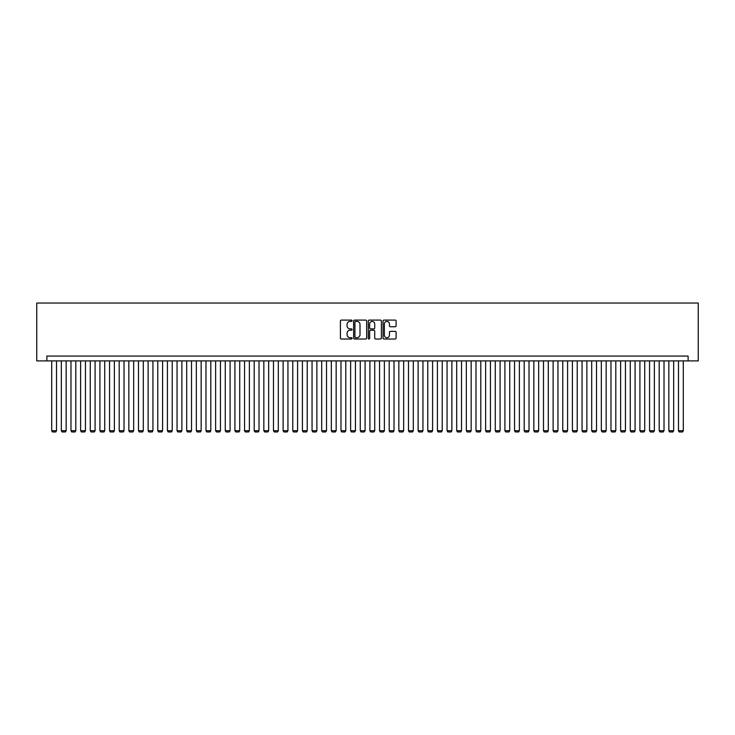 <?xml version="1.0" encoding="UTF-8"?>
<svg xmlns="http://www.w3.org/2000/svg" width="735" height="735" viewBox="0 0 735 735"><rect width="100%" height="100%" fill="white"/><g stroke="black" fill="none" stroke-linecap="round" stroke-linejoin="round"><path stroke-width="1.1" d="M352.074 320.754A0.661 0.661 0 0 0 351.413 320.092L341.352 320.092A0.946 0.946 0 0 0 340.406 321.039L340.406 338.072A0.946 0.946 0 0 0 341.352 339.019L351.413 339.019A0.661 0.661 0 0 0 352.074 338.357A0.661 0.661 0 0 0 351.413 337.696L350.108 337.696A3.032 3.032 0 0 1 347.076 334.664L347.076 333.249A3.032 3.032 0 0 1 350.108 330.217L351.413 330.217A0.661 0.661 0 0 0 352.074 329.556A0.661 0.661 0 0 0 351.413 328.894L350.108 328.894A3.032 3.032 0 0 1 347.076 325.862L347.076 324.447A3.032 3.032 0 0 1 350.108 321.415L351.413 321.415A0.661 0.661 0 0 0 352.074 320.754M395.164 326.763A0.946 0.946 0 0 0 396.11 325.816L396.11 321.039A0.946 0.946 0 0 0 395.164 320.092L383.992 320.092A0.946 0.946 0 0 0 383.045 321.039L383.045 338.072A0.946 0.946 0 0 0 383.992 339.019L395.164 339.019A0.946 0.946 0 0 0 396.11 338.072L396.11 332.303A0.946 0.946 0 0 0 395.164 331.356L390.386 331.356A0.946 0.946 0 0 0 389.44 332.303L389.44 335.16A2.536 2.536 0 0 1 386.904 337.696A2.536 2.536 0 0 1 384.368 335.16L384.368 323.951A2.536 2.536 0 0 1 386.904 321.415A2.536 2.536 0 0 1 389.44 323.951L389.44 325.816A0.946 0.946 0 0 0 390.386 326.763L395.164 326.763M688.125 360.894L698.25 360.894L698.25 303.04L36.75 303.04L36.75 360.894L688.125 360.894L688.125 356.071L46.875 356.071L46.875 360.894M366.673 321.039A0.946 0.946 0 0 0 365.727 320.092L354.555 320.092A0.946 0.946 0 0 0 353.608 321.039L353.608 338.072A0.946 0.946 0 0 0 354.555 339.019L365.727 339.019A0.946 0.946 0 0 0 366.673 338.072L366.673 321.039M369.273 320.092L380.445 320.092A0.946 0.946 0 0 1 381.392 321.039L381.392 338.072A0.946 0.946 0 0 1 380.445 339.019L375.668 339.019A0.946 0.946 0 0 1 374.721 338.072L374.721 331.163A0.946 0.946 0 0 0 373.775 330.217L370.596 330.217A0.946 0.946 0 0 0 369.65 331.163L369.65 338.357A0.661 0.661 0 0 1 368.988 339.019A0.661 0.661 0 0 1 368.327 338.357L368.327 321.039A0.946 0.946 0 0 1 369.273 320.092M355.602 321.415A0.661 0.661 0 0 0 354.931 322.077L354.931 337.034A0.661 0.661 0 0 0 355.602 337.696L356.971 337.696A3.032 3.032 0 0 0 360.003 334.664L360.003 324.447A3.032 3.032 0 0 0 356.971 321.415L355.602 321.415M374.721 323.997A2.536 2.536 0 0 0 372.186 321.461A2.536 2.536 0 0 0 369.65 323.997L369.65 327.948A0.946 0.946 0 0 0 370.596 328.894L373.775 328.894A0.946 0.946 0 0 0 374.721 327.948L374.721 323.997M56.522 360.894L56.522 430.71L51.698 430.71L51.698 360.894M56.522 430.71L55.796 431.959L52.424 431.959L51.698 430.71M66.159 360.894L66.159 430.71L61.336 430.71L61.336 360.894M66.159 430.71L65.433 431.959L62.062 431.959L61.336 430.71M75.806 360.894L75.806 430.71L70.983 430.71L70.983 360.894M75.806 430.71L75.08 431.959L71.708 431.959L70.983 430.71M85.444 360.894L85.444 430.71L80.63 430.71L80.63 360.894M85.444 430.71L84.727 431.959L81.346 431.959L80.63 430.71M95.091 360.894L95.091 430.71L90.267 430.71L90.267 360.894M95.091 430.71L94.365 431.959L90.993 431.959L90.267 430.71M104.728 360.894L104.728 430.71L99.914 430.71L99.914 360.894M104.728 430.71L104.012 431.959L100.631 431.959L99.914 430.71M114.375 360.894L114.375 430.71L109.552 430.71L109.552 360.894M114.375 430.71L113.649 431.959L110.278 431.959L109.552 430.71M124.022 360.894L124.022 430.71L119.199 430.71L119.199 360.894M124.022 430.71L123.296 431.959L119.915 431.959L119.199 430.71M133.66 360.894L133.66 430.71L128.836 430.71L128.836 360.894M133.66 430.71L132.934 431.959L129.562 431.959L128.836 430.71M143.307 360.894L143.307 430.71L138.483 430.71L138.483 360.894M143.307 430.71L142.581 431.959L139.209 431.959L138.483 430.71M152.944 360.894L152.944 430.71L148.121 430.71L148.121 360.894M152.944 430.71L152.228 431.959L148.847 431.959L148.121 430.71M162.591 360.894L162.591 430.71L157.768 430.71L157.768 360.894M162.591 430.71L161.865 431.959L158.494 431.959L157.768 430.71M172.229 360.894L172.229 430.71L167.415 430.71L167.415 360.894M172.229 430.71L171.512 431.959L168.131 431.959L167.415 430.71M181.876 360.894L181.876 430.71L177.052 430.71L177.052 360.894M181.876 430.71L181.15 431.959L177.778 431.959L177.052 430.71M191.513 360.894L191.513 430.71L186.699 430.71L186.699 360.894M191.513 430.71L190.797 431.959L187.416 431.959L186.699 430.71M201.16 360.894L201.16 430.71L196.337 430.71L196.337 360.894M201.16 430.71L200.434 431.959L197.063 431.959L196.337 430.71M210.807 360.894L210.807 430.71L205.984 430.71L205.984 360.894M210.807 430.71L210.081 431.959L206.71 431.959L205.984 430.71M220.445 360.894L220.445 430.71L215.621 430.71L215.621 360.894M220.445 430.71L219.719 431.959L216.347 431.959L215.621 430.71M230.092 360.894L230.092 430.71L225.268 430.71L225.268 360.894M230.092 430.71L229.366 431.959L225.994 431.959L225.268 430.71M239.729 360.894L239.729 430.71L234.915 430.71L234.915 360.894M239.729 430.71L239.013 431.959L235.632 431.959L234.915 430.71M249.376 360.894L249.376 430.71L244.553 430.71L244.553 360.894M249.376 430.71L248.65 431.959L245.279 431.959L244.553 430.71M259.014 360.894L259.014 430.71L254.2 430.71L254.2 360.894M259.014 430.71L258.297 431.959L254.916 431.959L254.2 430.71M268.661 360.894L268.661 430.71L263.837 430.71L263.837 360.894M268.661 430.71L267.935 431.959L264.563 431.959L263.837 430.71M278.308 360.894L278.308 430.71L273.484 430.71L273.484 360.894M278.308 430.71L277.582 431.959L274.201 431.959L273.484 430.71M287.945 360.894L287.945 430.71L283.122 430.71L283.122 360.894M287.945 430.71L287.22 431.959L283.848 431.959L283.122 430.71M297.592 360.894L297.592 430.71L292.769 430.71L292.769 360.894M297.592 430.71L296.866 431.959L293.495 431.959L292.769 430.71M307.23 360.894L307.23 430.71L302.407 430.71L302.407 360.894M307.23 430.71L306.513 431.959L303.132 431.959L302.407 430.71M316.877 360.894L316.877 430.71L312.053 430.71L312.053 360.894M316.877 430.71L316.151 431.959L312.779 431.959L312.053 430.71M326.515 360.894L326.515 430.71L321.7 430.71L321.7 360.894M326.515 430.71L325.798 431.959L322.417 431.959L321.7 430.71M336.161 360.894L336.161 430.71L331.338 430.71L331.338 360.894M336.161 430.71L335.436 431.959L332.064 431.959L331.338 430.71M345.799 360.894L345.799 430.71L340.985 430.71L340.985 360.894M345.799 430.71L345.082 431.959L341.702 431.959L340.985 430.71M355.446 360.894L355.446 430.71L350.623 430.71L350.623 360.894M355.446 430.71L354.72 431.959L351.348 431.959L350.623 430.71M365.093 360.894L365.093 430.71L360.269 430.71L360.269 360.894M365.093 430.71L364.367 431.959L360.995 431.959L360.269 430.71M374.731 360.894L374.731 430.71L369.907 430.71L369.907 360.894M374.731 430.71L374.005 431.959L370.633 431.959L369.907 430.71M384.377 360.894L384.377 430.71L379.554 430.71L379.554 360.894M384.377 430.71L383.652 431.959L380.28 431.959L379.554 430.71M394.015 360.894L394.015 430.71L389.201 430.71L389.201 360.894M394.015 430.71L393.298 431.959L389.917 431.959L389.201 430.71M403.662 360.894L403.662 430.71L398.839 430.71L398.839 360.894M403.662 430.71L402.936 431.959L399.564 431.959L398.839 430.71M413.3 360.894L413.3 430.71L408.485 430.71L408.485 360.894M413.3 430.71L412.583 431.959L409.202 431.959L408.485 430.71M422.947 360.894L422.947 430.71L418.123 430.71L418.123 360.894M422.947 430.71L422.221 431.959L418.849 431.959L418.123 430.71M432.593 360.894L432.593 430.71L427.77 430.71L427.77 360.894M432.593 430.71L431.868 431.959L428.487 431.959L427.77 430.71M442.231 360.894L442.231 430.71L437.408 430.71L437.408 360.894M442.231 430.71L441.505 431.959L438.133 431.959L437.408 430.71M451.878 360.894L451.878 430.71L447.055 430.71L447.055 360.894M451.878 430.71L451.152 431.959L447.78 431.959L447.055 430.71M461.516 360.894L461.516 430.71L456.692 430.71L456.692 360.894M461.516 430.71L460.799 431.959L457.418 431.959L456.692 430.71M471.163 360.894L471.163 430.71L466.339 430.71L466.339 360.894M471.163 430.71L470.437 431.959L467.065 431.959L466.339 430.71M480.8 360.894L480.8 430.71L475.986 430.71L475.986 360.894M480.8 430.71L480.084 431.959L476.703 431.959L475.986 430.71M490.447 360.894L490.447 430.71L485.624 430.71L485.624 360.894M490.447 430.71L489.721 431.959L486.349 431.959L485.624 430.71M500.085 360.894L500.085 430.71L495.271 430.71L495.271 360.894M500.085 430.71L499.368 431.959L495.987 431.959L495.271 430.71M509.732 360.894L509.732 430.71L504.908 430.71L504.908 360.894M509.732 430.71L509.006 431.959L505.634 431.959L504.908 430.71M519.379 360.894L519.379 430.71L514.555 430.71L514.555 360.894M519.379 430.71L518.653 431.959L515.281 431.959L514.555 430.71M529.016 360.894L529.016 430.71L524.193 430.71L524.193 360.894M529.016 430.71L528.29 431.959L524.919 431.959L524.193 430.71M538.663 360.894L538.663 430.71L533.84 430.71L533.84 360.894M538.663 430.71L537.937 431.959L534.566 431.959L533.84 430.71M548.301 360.894L548.301 430.71L543.487 430.71L543.487 360.894M548.301 430.71L547.584 431.959L544.203 431.959L543.487 430.71M557.948 360.894L557.948 430.71L553.124 430.71L553.124 360.894M557.948 430.71L557.222 431.959L553.85 431.959L553.124 430.71M567.585 360.894L567.585 430.71L562.771 430.71L562.771 360.894M567.585 430.71L566.869 431.959L563.488 431.959L562.771 430.71M577.232 360.894L577.232 430.71L572.409 430.71L572.409 360.894M577.232 430.71L576.506 431.959L573.135 431.959L572.409 430.71M586.879 360.894L586.879 430.71L582.056 430.71L582.056 360.894M586.879 430.71L586.153 431.959L582.772 431.959L582.056 430.71M596.517 360.894L596.517 430.71L591.693 430.71L591.693 360.894M596.517 430.71L595.791 431.959L592.419 431.959L591.693 430.71M606.164 360.894L606.164 430.71L601.34 430.71L601.34 360.894M606.164 430.71L605.438 431.959L602.066 431.959L601.34 430.71M615.801 360.894L615.801 430.71L610.978 430.71L610.978 360.894M615.801 430.71L615.085 431.959L611.704 431.959L610.978 430.71M625.448 360.894L625.448 430.71L620.625 430.71L620.625 360.894M625.448 430.71L624.722 431.959L621.351 431.959L620.625 430.71M635.086 360.894L635.086 430.71L630.272 430.71L630.272 360.894M635.086 430.71L634.369 431.959L630.988 431.959L630.272 430.71M644.733 360.894L644.733 430.71L639.909 430.71L639.909 360.894M644.733 430.71L644.007 431.959L640.635 431.959L639.909 430.71M654.37 360.894L654.37 430.71L649.556 430.71L649.556 360.894M654.37 430.71L653.654 431.959L650.273 431.959L649.556 430.71M664.017 360.894L664.017 430.71L659.194 430.71L659.194 360.894M664.017 430.71L663.292 431.959L659.92 431.959L659.194 430.71M673.664 360.894L673.664 430.71L668.841 430.71L668.841 360.894M673.664 430.71L672.938 431.959L669.567 431.959L668.841 430.71M683.302 360.894L683.302 430.71L678.478 430.71L678.478 360.894M683.302 430.71L682.576 431.959L679.204 431.959L678.478 430.71"/></g></svg>
